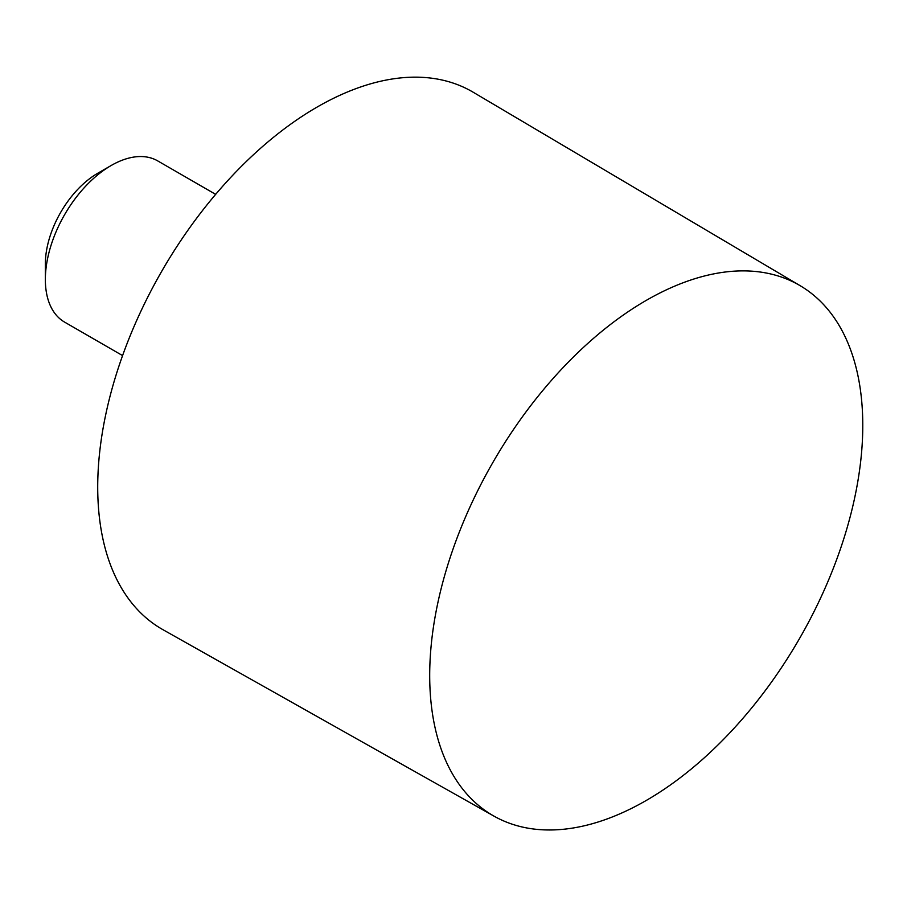 <?xml version="1.0" encoding="UTF-8"?>
<svg xmlns="http://www.w3.org/2000/svg" width="907" height="907" viewBox="0 0 907 907"><rect width="100%" height="100%" fill="white"/><g stroke="black" fill="none" stroke-linecap="round" stroke-linejoin="round"><path stroke-width="1.36" d="M646.238 800.473A306.226 176.808 -60 0 1 494.066 816.175A306.226 176.808 -60 0 1 493.125 462.026A306.226 176.808 -60 0 1 800.291 285.773A306.226 176.808 -60 0 1 846.038 531.479A306.226 176.808 -60 0 1 646.238 800.473M494.066 816.175L162.943 629.685A310.296 179.144 -60 0 1 161.979 270.842A310.296 179.144 -60 0 1 473.227 92.253L800.291 285.773M122.581 355.589L64.635 322.132A93.092 53.74 -60 0 1 45.35 279.515A93.092 53.74 -60 0 1 111.176 165.505A93.092 53.74 -60 0 1 157.716 160.902L215.662 194.359M45.35 279.515L45.35 263.971A74.057 42.754 -60 0 1 97.707 173.282L111.176 165.505"/></g></svg>

